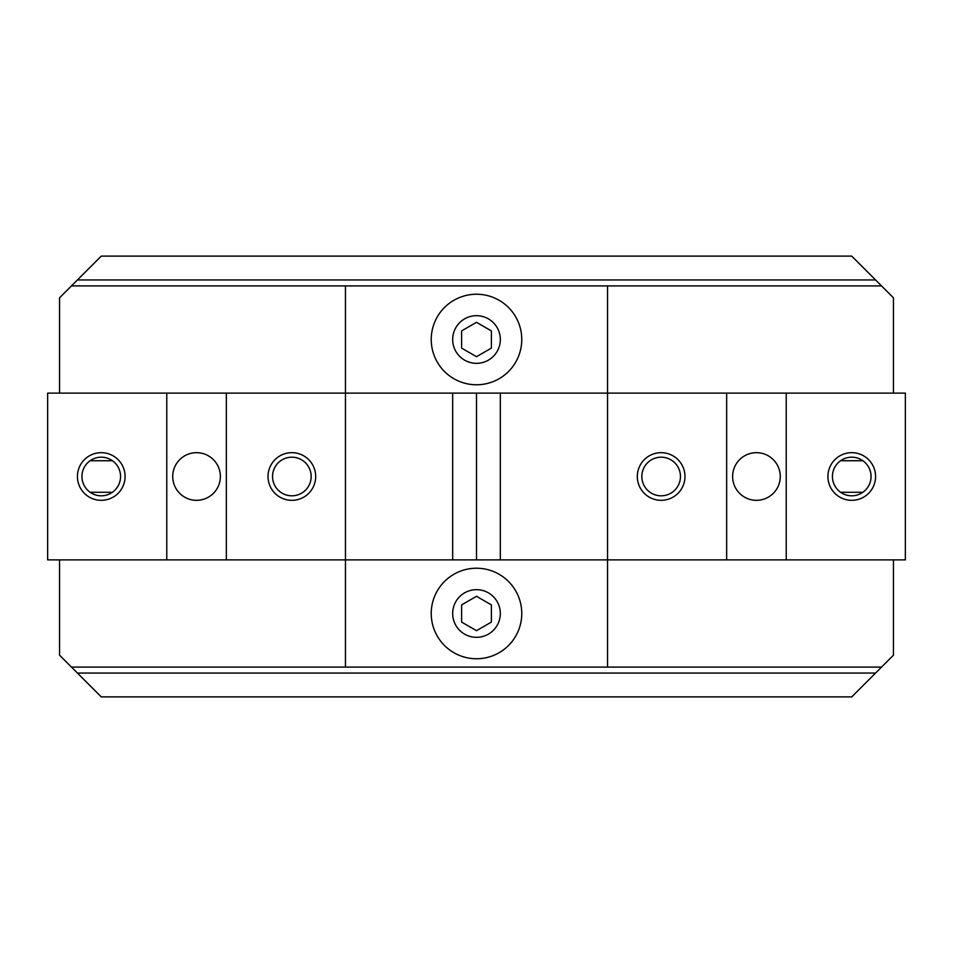 <?xml version="1.0" encoding="UTF-8"?>
<svg xmlns="http://www.w3.org/2000/svg" width="953" height="953" viewBox="0 0 953 953"><rect width="100%" height="100%" fill="white"/><g stroke="black" fill="none" stroke-linecap="round" stroke-linejoin="round"><path stroke-width="1.43" d="M476.5 294.239A45.267 45.267 0 0 1 521.767 339.506A45.267 45.267 0 0 1 476.5 384.774A45.267 45.267 0 0 1 431.232 339.506A45.267 45.267 0 0 1 476.5 294.239M476.5 363.331A23.825 23.825 0 0 0 500.325 339.506A23.825 23.825 0 0 0 476.5 315.681A23.825 23.825 0 0 0 452.675 339.506A23.825 23.825 0 0 0 476.5 363.331M476.5 568.226A45.267 45.267 0 0 1 521.767 613.494A45.267 45.267 0 0 1 476.5 658.761A45.267 45.267 0 0 1 431.232 613.494A45.267 45.267 0 0 1 476.5 568.226M476.5 637.319A23.825 23.825 0 0 0 500.325 613.494A23.825 23.825 0 0 0 476.5 589.669A23.825 23.825 0 0 0 452.675 613.494A23.825 23.825 0 0 0 476.5 637.319M607.537 285.9L71.475 285.9L101.256 256.119L851.744 256.119L881.525 285.9L607.537 285.9L607.537 393.112L786.225 393.112L786.225 559.887L726.662 559.887L726.662 393.112M893.437 393.112L893.437 297.812L881.525 285.9M893.437 559.887L893.437 655.188L851.744 696.881L101.256 696.881L59.562 655.188L59.562 559.887M71.475 285.9L59.562 297.812L59.562 393.112M726.662 559.887L500.325 559.887L500.325 393.112L607.537 393.112L607.537 667.1L345.462 667.1L345.462 285.9M476.5 630.683L461.609 622.095L461.609 604.893L476.5 596.304L491.391 604.893L491.391 622.095L476.5 630.683M476.5 356.696L461.609 348.107L461.609 330.905L476.5 322.317L491.391 330.905L491.391 348.107L476.5 356.696M881.525 667.1L607.537 667.1M345.462 667.1L71.475 667.1M77.431 673.056L875.569 673.056M875.569 279.944L77.431 279.944M871.054 476.5A19.31 19.31 0 0 0 851.744 457.19A19.31 19.31 0 0 0 832.434 476.5A19.31 19.31 0 0 0 851.744 495.81A19.31 19.31 0 0 0 871.054 476.5M827.919 476.5A23.825 23.825 0 0 1 851.744 452.675A23.825 23.825 0 0 1 875.569 476.5A23.825 23.825 0 0 1 851.744 500.325A23.825 23.825 0 0 1 827.919 476.5M680.454 476.5A19.31 19.31 0 0 0 661.144 457.19A19.31 19.31 0 0 0 641.834 476.5A19.31 19.31 0 0 0 661.144 495.81A19.31 19.31 0 0 0 680.454 476.5M637.319 476.5A23.825 23.825 0 0 1 661.144 452.675A23.825 23.825 0 0 1 684.969 476.5A23.825 23.825 0 0 1 661.144 500.325A23.825 23.825 0 0 1 637.319 476.5M862.894 460.728L840.594 460.728M732.619 476.5A23.825 23.825 0 0 1 756.444 452.675A23.825 23.825 0 0 1 780.269 476.5A23.825 23.825 0 0 1 756.444 500.325A23.825 23.825 0 0 1 732.619 476.5M500.325 559.887L476.5 559.887L476.5 393.112L500.325 393.112M840.594 492.272L862.894 492.272M786.225 559.887L905.35 559.887L905.35 393.112L786.225 393.112M81.946 476.5A19.31 19.31 0 0 0 101.256 495.81A19.31 19.31 0 0 0 120.566 476.5A19.31 19.31 0 0 0 101.256 457.19A19.31 19.31 0 0 0 81.946 476.5M125.081 476.5A23.825 23.825 0 0 1 101.256 500.325A23.825 23.825 0 0 1 77.431 476.5A23.825 23.825 0 0 1 101.256 452.675A23.825 23.825 0 0 1 125.081 476.5M272.546 476.5A19.31 19.31 0 0 0 291.856 495.81A19.31 19.31 0 0 0 311.166 476.5A19.31 19.31 0 0 0 291.856 457.19A19.31 19.31 0 0 0 272.546 476.5M315.681 476.5A23.825 23.825 0 0 1 291.856 500.325A23.825 23.825 0 0 1 268.031 476.5A23.825 23.825 0 0 1 291.856 452.675A23.825 23.825 0 0 1 315.681 476.5M90.106 492.272L112.406 492.272M220.381 476.5A23.825 23.825 0 0 1 196.556 500.325A23.825 23.825 0 0 1 172.731 476.5A23.825 23.825 0 0 1 196.556 452.675A23.825 23.825 0 0 1 220.381 476.5M226.337 393.112L476.5 393.112L476.5 559.887L166.775 559.887L166.775 393.112L226.337 393.112L226.337 559.887M112.406 460.728L90.106 460.728M166.775 393.112L47.65 393.112L47.65 559.887L166.775 559.887M452.675 393.112L452.675 559.887"/></g></svg>
